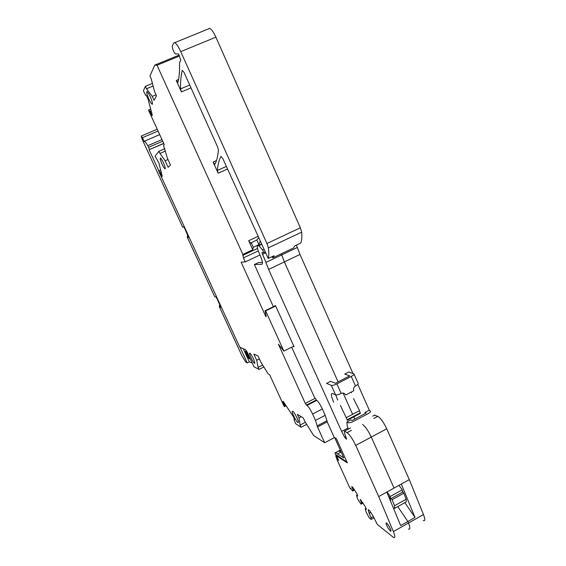 <?xml version="1.0" encoding="UTF-8"?>
<svg xmlns="http://www.w3.org/2000/svg" width="566" height="566" viewBox="0 0 566 566"><rect width="100%" height="100%" fill="white"/><g stroke="black" fill="none" stroke-linecap="round" stroke-linejoin="round"><path stroke-width="0.85" d="M159.711 134.63L144.755 141.061L144.344 141.712L142.483 137.679L141.203 136.272L142.285 139.54L182.655 227.15L183.646 226.825L184.785 228.671L188.634 237.487M188.443 237.571L187.417 235.98L188.018 235.704L187.289 236.015L187.403 237.451L214.698 296.697L215.901 296.917L217.118 298.89L220.811 307.288M220.599 307.388L219.523 305.682L220.117 305.399M219.523 305.682L220.075 305.315M219.367 305.654L219.346 306.786L242.064 356.056L245.913 362.233L247.257 362.905L240.09 347.333M141.359 136.003L157.228 129.204M142.483 137.679L158.048 131.008M144.755 141.061L147.846 145.667L161.975 139.576M147.846 145.667L148.596 147.302L162.718 141.203M148.596 147.302L149.353 149.594L163.716 143.382M149.353 149.594L163.786 143.538M149.162 149.863L158.777 170.734M249.309 357.365C248.149 354.38 247.002 352.307 245.87 351.161L245.821 351.132C244.604 350.46 248.156 358.243 249.323 358.809L249.479 357.945M247.257 362.905L249.33 361.872L251.537 362.742M249.33 361.872L243.274 348.706M292.205 411.39C291.808 412.989 296.563 422.172 297.999 422.59L298.388 422.356C298.806 420.955 294.539 412.444 292.841 411.291L292.205 411.39M286.099 405.744L284.373 406.636L284.026 406.147L269.621 374.685L268.206 373.977L260.891 362.219L257.997 355.901L253.851 354.097L256.695 360.28L258.138 367.362L259.072 369.393L254.021 366.853L248.941 356.064C247.767 352.986 246.585 350.842 245.403 349.632L239.772 347.199L158.876 171.519L158.721 170.762L160.702 169.963M286.092 405.737L284.408 406.607L284.408 405.341L285.469 404.796M285.2 404.393L284.288 404.867L284.408 405.341M284.288 404.867L282.936 401.81L283.333 401.605M294.504 419.165L293.98 419.434L294.469 419.632L294.511 419.194L293.195 416.427L283.566 401.931L282.958 401.358L282.936 401.81M293.98 419.434L295.622 423.679L301.091 427.273L300.086 425.066L298.997 417.913L301.282 416.725M334.52 437.546L324.679 442.768L313.677 435.537L304.989 421.642L303.312 417.97L297.362 414.326L298.997 417.913M324.679 442.768L317.505 426.969L315.481 420.404L312.588 414.036C310.472 409.593 308.604 406.728 306.984 405.426L305.3 403.409L278.359 344.121L283.877 351.104L265.624 310.911L265.051 310.798L266.232 316.536L265.779 316.436L241.109 262.143L245.269 261.924L243.43 257.884L242.849 254.431L157.03 65.246L154.766 65.118L149.955 75.993L151.129 78.575L154.624 91.706L156.471 95.76L154.058 100.324L152.254 96.383L146.488 88.777L145.377 86.336L143.396 90.815L145.441 94.897L145.823 95.456L146.162 95.173M152.261 115.061L151.794 115.259L152.176 115.62L152.233 114.948L147.931 98.682L146.127 95.187M151.794 115.259L152.233 114.94M151.285 111.353L150.153 111.827L151.723 115.153M150.153 111.827L148.617 110.009L148.681 110.54L164.26 144.578L163.546 145.476L167.416 158.268L170.493 164.975L168.152 167.303L165.138 160.744L159.93 153.443L158.94 151.278L155.091 156.117L158.926 163.086L162.194 176.132L162.06 176.465L161.614 175.877L162.088 175.672M161.31 172.46L160.263 172.92L161.614 175.877M160.263 172.92L158.77 170.812M165.244 167.89C164.041 163.638 162.47 160.327 160.525 157.949L160.157 158.947C161.536 163.616 163.164 166.942 165.039 168.937L165.244 167.89M152.417 102.8C151.094 97.925 149.374 94.225 147.245 91.699C146.7 91.345 146.544 91.834 146.785 93.157C148.306 98.541 150.103 102.262 152.155 104.307L152.417 102.8M249.486 353.382C249.408 355.158 253.462 363.124 254.58 363.393L254.877 363.039C253.964 359.368 252.323 356.064 249.967 353.113L249.486 353.382M259.391 358.936L256.695 360.28M258.138 367.362L262.751 365.049M293.414 248.035L294.985 245.793L300.758 243.047C301.777 240.649 302.081 237.013 301.671 232.138L300.369 227.787L215.887 37.179C213.587 32.177 211.535 29.241 209.731 28.385L208.472 28.816M306.744 424.309L301.091 427.273M284.224 404.711L285.108 404.251M271.843 256.773L272.791 257.834L274.1 255.705L268.242 258.485C268.984 256.2 269.027 252.662 268.355 247.866L266.94 243.514L180.724 51.626C178.389 46.575 176.408 43.582 174.774 42.641L173.698 42.995L172.312 45.867C172.085 47.119 172.672 49.249 174.08 52.256L175.269 53.912L178.396 53.933L178.92 54.718L180.752 60.35L179.564 62.486C179.755 70.998 179.21 77.655 177.922 82.466L176.259 80.457L181.431 91.904L180.533 88.897C180.405 81.709 180.986 75.526 182.259 70.34L184.035 72.413L217.606 146.99L218.441 149.962C217.889 156.343 216.707 161.119 214.882 164.296L213.12 162.039L218.165 173.196L217.372 170.444C217.846 164.664 219.049 159.966 220.988 156.343L222.877 158.699L268.242 258.485M260.289 240.819L258.917 244.654L256.808 239.984L258.811 237.522M256.808 239.984L250.526 243.196L248.665 240.706L252.761 249.769L242.849 254.431M249.592 358.603C247.717 356.078 246.599 353.715 246.238 351.507M258.917 244.654L253.299 247.292L251.191 242.616M253.299 247.292L252.761 249.769M305.407 422.278L300.086 425.066M293.796 346.13L283.877 351.104M275.656 306.015L265.624 310.911M274.97 305.958L265.051 310.798M266.176 316.245L265.779 316.436M259.992 254.962L245.269 261.924M179.464 56.013L157.03 65.246M179.082 55.107L154.766 65.118M152.254 96.383L156.032 94.798M153.11 86.018L146.488 88.777M152.417 83.407L145.377 86.336M146.304 95.258L145.837 95.456M165.138 160.744L167.982 159.499M165.47 151.03L159.93 153.443M164.847 148.709L158.94 151.278M263.989 366.924L259.072 369.393M352.979 373.525L299.987 254.452L296.407 245.113M369.449 410.527L357.811 384.371M423.234 520.578C425.215 521.321 425.299 519.312 423.488 514.551L409.296 479.635L386.734 428.795C383.663 422.349 380.692 418.203 377.826 416.357L374.494 415.203M299.987 254.452L284.358 261.916L281.267 253.801L281.748 254.891L297.44 247.434M334.697 437.652L343.753 457.866L335.666 452.637L334.888 452.963L336.338 456.154L335.829 455.807L335.949 456.691L336.791 458.538L338.206 459.507M341.121 452.036L337.732 453.854M340.421 450.494L339.19 451.152L340.81 452.206M340.272 450.168L335.666 452.637M340.244 450.097L334.888 452.963M423.488 514.551L408.489 523.034C410.336 527.795 410.315 529.776 408.426 528.977C410.315 529.776 410.336 527.795 408.489 523.034L407.853 521.498L415.005 517.458L401.322 484.05L394.07 488.062L371.296 437.072C368.204 430.606 365.289 426.403 362.53 424.486C365.289 426.403 368.204 430.606 371.296 437.072L386.734 428.795M409.296 479.635L401.322 484.05M336.756 455.934L336.246 454.809L346.951 462.012M336.459 438.813L334.626 437.688M404.846 502.658L415.005 517.458M336.82 455.955L337.456 455.623L336.82 455.955L336.919 456.663L338.602 460.377L336.77 459.118L349.639 487.503L350.623 488.989L350.672 488.175L352.54 491.055L353.007 489.831L351.755 486.541L352.774 487.298L356.601 493.198L357.5 495.179L357.585 496.106L356.566 495.328L357.5 498.731L361.03 504.186L361.554 503.025L360.28 499.467L365.289 506.577L366.195 508.572L366.259 509.485L365.204 508.657L366.11 512.046L369.336 517.982L371.126 519.425L371.02 517.848L368.141 510.256L368.346 509.662L369.655 510.673L373.022 515.966L377.26 524.371L393.497 537.438C395.294 538.301 395.245 536.349 393.363 531.58L408.489 523.034L407.853 521.498L397.764 506.612L407.853 521.498L400.671 525.552L386.79 492.095L378.718 496.559L355.731 445.421L371.296 437.072L394.07 488.062L386.79 492.095M354.762 419.088L353.764 416.873L354.762 419.088M352.618 414.312L343.102 393.052L352.618 414.312M355.731 445.421C352.625 438.926 349.753 434.681 347.114 432.679L344.439 431.158L344.39 432.544L346.534 439.195L344.652 437.249L341.623 431.426L268.602 269.437L284.358 261.916L338.093 381.873L284.358 261.916L281.748 254.891L265.928 262.412L261.98 252.705L263.763 252.542L262.624 250.009L264.117 249.309M336.827 455.963L347.354 462.903L336.409 438.707L334.173 437.334L327.509 422.597L325.217 415.331L322.344 408.985C320.094 404.265 318.085 401.237 316.309 399.886L314.342 397.021L291.674 347.199M393.363 531.58L378.718 496.559M268.602 269.437L265.928 262.412M273.364 306.744L254.382 264.527L261.881 264.265C263.013 263.685 262.412 260.65 260.084 255.167L259.101 252.974C257.311 248.778 256.837 246.401 257.686 245.835L258.881 245.679L262.624 250.009M275.041 306.312L274.906 305.605L275.515 305.704L294.087 346.774L293.308 346.378M389.16 526.316C390.908 529.557 391.396 531.205 390.625 531.269L387.859 527.781C385.941 524.158 385.545 522.574 386.684 523.019L389.16 526.316M254.382 264.527L258.542 262.546L262.426 262.376M363.025 503.089L361.03 504.186M357.365 494.889L356.566 495.328M352.307 486.951L351.826 487.22M354.047 489.265L353.007 489.831M354.281 489.625L353.057 490.298M354.514 489.972L352.54 491.055M336.77 459.118L337.258 458.856M338.694 457.222L339.324 456.882M338.907 457.201L339.402 456.932M293.421 346.555L293.888 346.321M258.881 245.679L261.853 244.286M263.763 252.542L265.249 251.835M368.954 513.27L370.843 512.216M371.02 517.848L373.298 516.574M371.126 519.425L373.893 517.883M366.025 508.197L365.204 508.657M361.016 500.026L360.365 500.386M362.608 502.445L361.554 503.025M362.834 502.799L361.596 503.485M388.17 524.753L390.299 528.538M341.623 431.426L347.892 428.101M360.273 412.819L347.184 419.731L347.22 420.326L360.294 413.421L359.537 410.661L353.509 398.57M347.184 419.731L340.392 405.44M402.376 491.097L403.813 493.17L392.104 499.686L391.262 498.441M393.313 507.808L394.587 508.395L406.197 501.901L406.218 499.212L403.813 493.17M389.182 497.854L389.634 497.599M406.218 499.212L394.544 505.735L392.104 499.686M394.587 508.395L394.544 505.735M390.498 501.037L390.441 498.738M349.682 375.888L344.701 374.069L348.698 372.011L353.962 373.935C354.217 374.501 353.311 375.343 351.245 376.461L336.897 383.882C334.308 385.135 332.44 385.637 331.301 385.382L326.624 383.387L330.657 381.307L335.405 383.267L349.682 375.888M365.006 412.444L369.011 410.329L370.489 411.072C370.787 411.744 369.916 412.649 367.879 413.788L353.672 421.309C351.104 422.569 349.222 423.014 348.04 422.639L346.88 422.024L350.927 419.887L352.094 420.496L366.23 413.017L365.006 412.444L365.084 413.626M351.521 392.839L351.196 392.097M336.897 383.882L341.171 393.412C343.116 392.634 344.616 393.158 345.663 394.976L353.835 390.717C353.234 389.118 353.545 387.696 354.755 386.465L355.483 385.962C357.542 384.838 358.434 383.981 358.172 383.387L354.033 374.091M335.758 394.934L337.64 400.084M346.88 422.024L347.361 426.835L348.5 429M341.171 393.412C338.581 394.665 336.713 395.153 335.56 394.87L332.624 393.533C330.721 393.179 331.06 396.051 333.65 402.164M388.276 495.682L390.526 498.851L402.483 492.208L402.256 489.823L390.25 496.488L387.031 491.96M402.256 489.823L398.995 485.338M390.526 498.851L390.25 496.488M283.262 401.535L282.908 401.711M283.955 402.518L283.333 402.843M285.483 404.824L284.415 405.376M293.457 248.014L272.791 257.834M226.358 166.439L217.372 170.444M301.671 232.138L268.355 247.866M300.369 227.787L266.94 243.514M215.887 37.179L180.724 51.626M189.716 85.041L180.533 88.897M190.997 87.871L181.431 91.904M178.573 79.488L176.259 80.457M258.23 236.234L248.665 240.706M227.525 169.022L218.165 173.196M216.509 160.539L213.12 162.039M327.212 421.868L317.505 426.969M326.957 420.736L317.172 425.88M325.209 415.31L315.481 420.404M322.33 408.956L312.588 414.036M316.804 400.254L306.913 405.383M316.401 399.943L306.425 405.115L316.387 399.936M315.043 398.365L305.3 403.409M258.245 250.901L243.43 257.884M257.488 248.474L242.708 255.429M151.907 113.716L151.143 114.042M150.238 111.99L151.327 111.53M149.82 111.318L151.129 110.766M151.115 110.724L149.792 111.283M148.617 110.009L150.697 109.132M162.117 175.793L161.678 175.984M161.812 174.533L161.098 174.844M160.334 173.069L161.345 172.623M159.952 172.397L161.161 171.866M161.154 171.816L159.923 172.361M374.89 414.998L372.739 416.137M377.791 416.335L373.779 418.472M262.299 254.36L265.666 252.761M257.686 245.835L261.704 243.946M368.141 510.256L368.714 509.945M347.085 432.665L351.486 430.323L347.114 432.679M344.439 431.158L350.432 427.974M345.699 438.7L346.519 438.268M344.652 437.249L345.897 436.584M359.537 410.661L346.434 417.574M331.301 385.382L335.56 394.87M351.245 376.461L355.483 385.962M298.388 421.988L297.999 422.59M209.731 28.385L174.774 42.641M250.83 242.948L250.314 243.189M316.861 400.303L306.984 405.426M150.683 109.096L148.589 109.988M160.687 169.899L158.721 170.762M152.516 103.826L152.155 104.307M254.877 362.955L254.58 363.393M165.314 168.555L165.039 168.937M377.826 416.357L373.793 418.5M391 530.632L390.625 531.269"/></g></svg>

